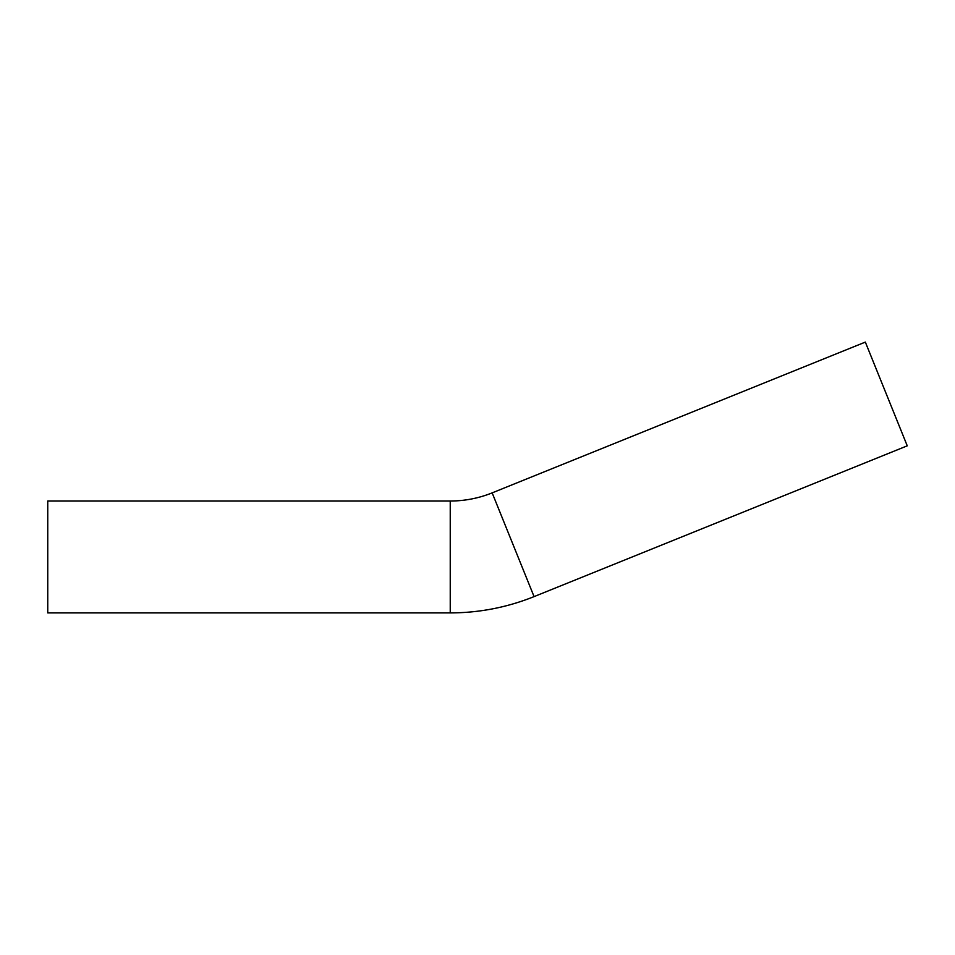 <?xml version="1.0" encoding="UTF-8"?>
<svg xmlns="http://www.w3.org/2000/svg" width="955" height="955" viewBox="0 0 955 955"><rect width="100%" height="100%" fill="white"/><g stroke="black" fill="none" stroke-linecap="round" stroke-linejoin="round"><path stroke-width="1.43" d="M450.235 501.017A111.89 111.89 0 0 0 492.159 492.876L865.337 342.093L907.25 445.83L534.072 596.612C507.165 607.416 479.231 612.847 450.235 612.907L47.75 612.907L47.75 501.017L450.235 501.017L450.235 612.907M492.159 492.876L534.072 596.612"/></g></svg>
